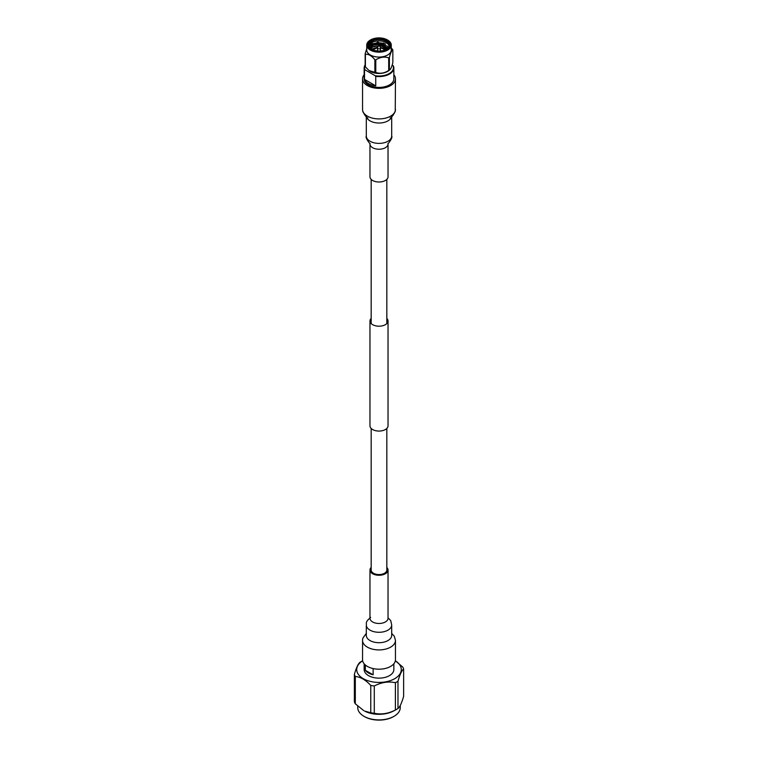 <?xml version="1.0" encoding="UTF-8"?>
<svg xmlns="http://www.w3.org/2000/svg" width="758" height="758" viewBox="0 0 758 758"><rect width="100%" height="100%" fill="white"/><g stroke="black" fill="none" stroke-linecap="round" stroke-linejoin="round"><path stroke-width="1.14" d="M371.174 428.45L371.174 570.044A7.826 4.52 0 0 0 373.467 573.247A7.826 4.52 0 0 0 381.994 574.223A7.826 4.52 0 0 0 386.826 570.044L386.826 428.45M371.913 43.68L384.012 43.14M374.177 44.608L383.017 44.637M374.177 46.428L378.422 45.859M379.616 45.887L383.017 46.456M374.177 48.247L375.636 47.915M386.097 49.478L380.194 47.223M377.844 47.138L371.496 49.251M387.139 48.787L381.283 45.565L372.765 46.579L370.567 48.54M387.726 48.266L381.283 43.737L372.765 44.76L370.179 48.171L372.765 45.215L381.283 44.191L387.622 48.37M386.372 49.336A10.034 5.789 0 0 0 389.034 45.404A10.034 5.789 0 0 0 388.693 43.907A10.034 5.789 0 0 0 377.692 39.662A10.034 5.789 0 0 0 368.966 45.404A10.034 5.789 0 0 0 369.307 46.901A10.034 5.789 0 0 0 371.628 49.336M388.968 46.058A10.034 5.789 0 0 0 379 40.923A10.034 5.789 0 0 0 369.032 46.058M369.449 47.176L377.74 42.097L387.603 46.304L387.755 48.322M385.737 49.649L384.05 48.683M376.148 47.763L371.827 49.441M386.931 48.957L381.283 46.02L379.502 45.793M378.555 45.764L372.765 47.034L370.757 48.701M389.47 43.13A10.839 6.253 180 0 1 386.665 49.175A10.839 6.253 180 0 1 371.335 49.175A10.839 6.253 180 0 1 368.53 46.371A10.839 6.253 180 0 1 376.195 38.705A10.839 6.253 180 0 1 389.47 43.13M390.455 42.979A11.863 6.85 180 0 1 375.93 51.364A11.863 6.85 180 0 1 370.615 39.909A11.863 6.85 180 0 1 387.385 39.909A11.863 6.85 180 0 1 390.455 42.979M370.473 39.985A12.261 7.078 0 0 0 370.33 40.07A12.261 7.078 0 0 0 366.739 45.073A12.261 7.078 0 0 0 379 52.16A12.261 7.078 0 0 0 391.261 45.073A12.261 7.078 0 0 0 390.844 43.244A12.261 7.078 0 0 0 387.67 40.07A12.261 7.078 0 0 0 387.528 39.985M385.67 44.049A12.261 7.078 0 0 0 370.359 44.968M366.739 45.073L366.739 49.99A12.261 7.078 0 0 0 379 57.077A12.261 7.078 0 0 0 391.261 49.99L391.261 45.073M366.739 48.73L365.157 53.742A14.213 8.205 180 0 0 365.403 54.282C368.568 53.979 371.714 55.798 374.859 59.74A14.213 8.205 180 0 0 375.788 59.882C380.109 57.087 384.41 56.424 388.702 57.883A14.213 8.205 180 0 0 389.385 57.485C390.541 52.87 391.696 50.388 392.843 50.037A14.213 8.205 180 0 0 392.729 49.763A14.213 8.205 180 0 0 392.597 49.497L391.261 47.972M382.212 43.898C377.891 42.439 373.59 43.102 369.298 45.887M380.488 50.303A1.886 1.09 180 0 1 380.819 50.691A1.886 1.09 180 0 1 380.886 50.909M377.114 50.909A1.886 1.09 180 0 1 377.512 50.303M365.403 54.282L365.403 66.875A14.213 8.205 0 0 1 365.271 66.609A14.213 8.205 0 0 1 365.157 66.334L365.157 53.742M389.385 57.485L389.385 70.087C390.531 69.736 391.687 67.254 392.843 62.63L392.843 50.037M375.788 59.882L375.788 72.474C380.08 73.943 384.382 73.27 388.702 70.485A14.213 8.205 180 0 0 389.385 70.087L388.873 70.579A12.261 7.078 0 0 1 369.127 70.579L374.859 72.332L374.859 59.74M388.702 70.485L388.702 57.883M365.403 66.875L368.786 70.314M380.431 50.758A1.488 0.853 180 0 1 380.488 50.947L380.488 48.029A1.488 0.853 180 0 1 379 48.882A1.488 0.853 180 0 1 377.512 48.029A1.488 0.853 180 0 1 377.56 47.82L378.337 45.963L379.663 45.963L378.337 45.963M375.788 72.474A14.213 8.205 180 0 1 374.859 72.332M379.663 45.963L380.44 47.82A1.488 0.853 180 0 1 380.44 47.82A1.488 0.853 180 0 1 380.488 48.029M365.157 65.283A14.449 8.338 0 0 0 365.062 69.869L375.201 75.724A14.449 8.338 0 0 0 389.214 73.573A14.449 8.338 0 0 0 392.938 65.482L392.18 65.046M392.938 65.482L393.487 66.126A14.847 8.575 180 0 1 393.847 68.002L393.847 78.832A14.847 8.575 180 0 1 379 87.407A14.847 8.575 180 0 1 364.153 78.832L364.153 68.002A14.847 8.575 180 0 1 365.157 64.904M393.847 68.002A14.847 8.575 180 0 1 375.75 76.368L375.75 85.872A14.847 8.575 180 0 1 364.513 79.382L364.513 69.878A14.847 8.575 180 0 1 364.153 68.002M364.513 69.878L365.062 69.869M375.201 75.724L375.75 76.368M364.513 79.382L375.75 85.872M385.386 180.48A9.03 5.211 180 0 1 375.542 181.607A9.03 5.211 180 0 1 369.97 176.794L369.97 144.02A9.03 5.211 180 0 0 375.542 148.833A9.03 5.211 180 0 0 385.386 147.706A9.03 5.211 180 0 0 388.03 144.02L388.03 176.794A9.03 5.211 180 0 1 385.386 180.48M393.847 74.739A16.458 9.503 180 0 1 395.458 78.832A16.458 9.503 180 0 1 390.635 85.55A16.458 9.503 180 0 1 372.699 87.615A16.458 9.503 180 0 1 362.542 78.832A16.458 9.503 180 0 1 364.153 74.739M393.847 663.781L393.847 669.56A14.847 8.575 180 0 1 379 678.135A14.847 8.575 180 0 1 364.153 669.56L364.153 663.781M365.356 665.003L365.356 670.328A14.847 8.575 0 0 0 373.125 674.81L373.125 668.565M365.356 670.328L373.125 674.81M395.344 660.815A22.285 12.867 180 0 1 394.558 678.77A22.285 12.867 180 0 1 363.442 678.77A22.285 12.867 180 0 1 362.656 660.815M395.344 660.796L402.697 666.993A25.09 14.487 180 0 1 403.635 669.02C401.759 670.508 399.873 674.573 397.978 681.215A25.09 14.487 180 0 1 395.401 682.702C388.38 681.215 381.34 682.304 374.281 685.971A25.09 14.487 180 0 1 370.766 685.431C365.631 679.888 360.476 676.913 355.303 676.496A25.09 14.487 180 0 1 354.365 674.468C356.241 667.845 358.127 663.781 360.022 662.274A25.09 14.487 180 0 1 361.263 661.507A25.09 14.487 180 0 1 362.106 661.042L362.646 660.758M355.303 676.496L355.303 703.803A25.09 14.487 180 0 1 354.365 701.775L354.365 674.468M374.281 685.971L374.281 713.269A25.09 14.487 180 0 1 370.766 712.728L370.766 685.431M397.978 681.215L397.978 708.522A25.09 14.487 180 0 1 395.894 709.753A25.09 14.487 180 0 1 395.401 710L395.401 682.702M397.978 708.522C399.854 707.034 401.749 702.969 403.635 696.327L403.635 669.02M395.894 709.753L393.317 711.108A21.252 12.27 180 0 1 364.683 711.108L370.766 712.728M374.281 713.269C381.302 714.756 388.342 713.666 395.401 710M355.303 703.803L363.774 710.634M393.743 716.481A20.447 11.806 180 0 1 393.459 716.642A20.447 11.806 180 0 1 364.541 716.642A20.447 11.806 180 0 1 364.257 716.481M400.252 705.499L400.252 707.64A21.252 12.27 180 0 1 394.027 716.31A21.252 12.27 180 0 1 363.973 716.31A21.252 12.27 180 0 1 357.748 707.64L357.748 706.229M362.542 640.425A16.458 9.503 180 0 0 379 649.919A16.458 9.503 180 0 0 395.458 640.415L395.458 659.687A16.458 9.503 180 0 1 379 669.191A16.458 9.503 180 0 1 362.542 659.687L362.561 639.771L362.845 638.151L366.313 633.394M386.826 567.448A9.03 5.211 180 0 1 388.03 570.044A9.03 5.211 180 0 1 379 575.265A9.03 5.211 180 0 1 369.97 570.044A9.03 5.211 180 0 1 371.174 567.448M371.174 318.379A9.03 5.211 0 0 0 369.97 320.985A9.03 5.211 0 0 0 372.614 324.67A9.03 5.211 0 0 0 382.458 325.798A9.03 5.211 0 0 0 388.03 320.985A9.03 5.211 0 0 0 386.826 318.379M369.97 320.985L369.97 425.854A9.03 5.211 0 0 0 372.614 429.54A9.03 5.211 0 0 0 382.458 430.667A9.03 5.211 0 0 0 388.03 425.854L388.03 320.985M372.699 49.839A7.021 4.055 180 0 1 374.177 48.683M383.823 48.683A7.021 4.055 180 0 1 385.301 49.839M372.841 49.895L377.664 47.555M380.336 47.555L385.159 49.895M391.687 116.808L391.687 136.061A12.687 7.324 180 0 1 387.973 141.234A12.687 7.324 180 0 1 374.149 142.826A12.687 7.324 180 0 1 366.313 136.061C364.835 137.823 370.851 145.034 370.075 143.632L369.97 144.02M391.488 116.969A12.687 7.324 180 0 1 387.973 120.873A12.687 7.324 180 0 1 375.191 122.682A12.687 7.324 180 0 1 366.512 116.969M395.458 109.408A16.458 9.503 180 0 1 390.635 116.135A16.458 9.503 180 0 1 372.709 118.191A16.458 9.503 180 0 1 362.542 109.417L362.75 111.445C365.015 115.718 366.72 117.888 367.857 117.973M391.687 635.441L391.687 635.375A12.687 7.324 180 0 1 379 642.699A12.687 7.324 180 0 1 366.313 635.375L366.313 635.46M388.03 570.044L388.03 618.263A9.03 5.211 180 0 1 379 623.474A9.03 5.211 180 0 1 369.97 618.263L369.97 570.044M388.03 617.798L390.749 620.65L391.687 624.962A12.687 7.324 180 0 1 379 632.286A12.687 7.324 180 0 1 366.313 624.962C367.005 623.464 364.333 622.782 370.653 617.372M371.174 179.39L371.174 323.581M386.826 179.39L386.826 323.581M372.642 49.82L374.689 48.285L377.702 47.479M380.298 47.479L383.463 48.351L385.358 49.82M377.512 48.029L377.512 50.947M391.687 136.061C393.165 137.823 387.149 145.034 387.925 143.632L388.03 144.02M366.313 116.808L366.313 136.061M395.458 78.832L395.25 111.445C392.985 115.718 391.28 117.888 390.143 117.973M362.542 78.832L362.542 109.417M393.459 716.642L394.027 716.31M364.541 716.642L363.973 716.31M395.458 640.425L394.302 636.237L391.687 633.394M370.027 618.841L369.97 618.263M388.03 618.263L387.973 618.841M366.313 624.962L366.313 635.375M391.687 624.962L391.687 635.375"/></g></svg>
